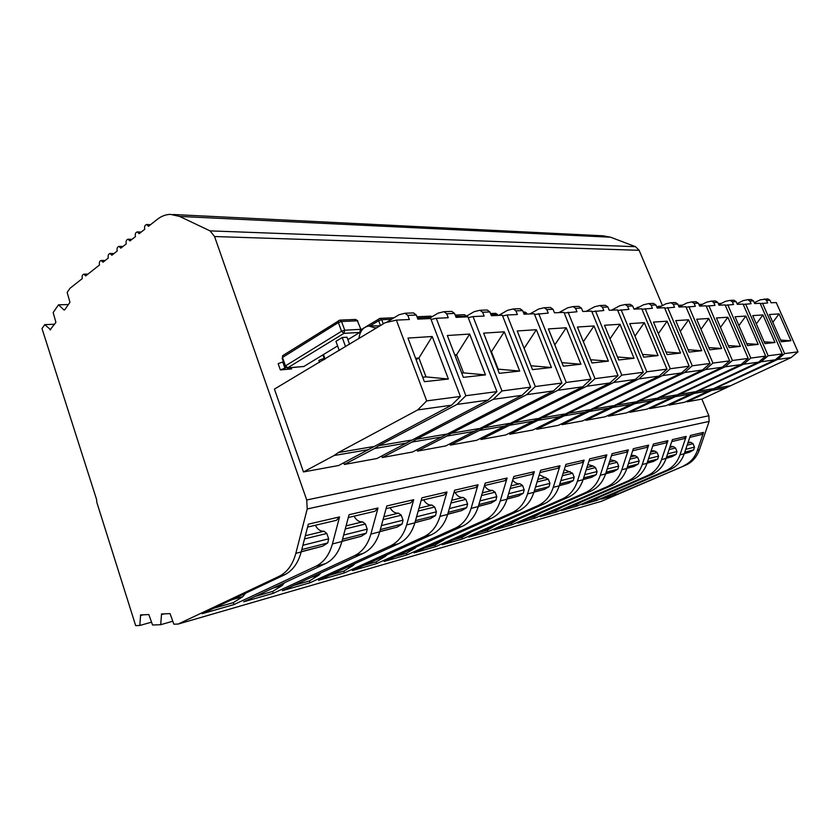 <?xml version="1.0" encoding="UTF-8"?>
<svg xmlns="http://www.w3.org/2000/svg" width="840" height="840" viewBox="0 0 840 840"><rect width="100%" height="100%" fill="white"/><g stroke="black" fill="none" stroke-linecap="round" stroke-linejoin="round"><path stroke-width="1.26" d="M307.566 527.09L336.42 520.317L339.549 516.926L308.312 524.181L301.171 551.964C298.084 563.231 292.509 570.864 284.435 574.875L202.167 613.715L233.972 604.579L315.777 566.307L325.322 563.703L243.684 601.797L273.315 593.282L354.406 555.755L363.279 553.329L282.377 590.678L310.065 582.729L390.338 545.937L398.612 543.679L318.538 580.303L344.453 572.859L423.843 536.781L431.571 534.67L352.401 570.581L376.709 563.598L455.165 528.213L462.399 526.239L384.163 561.456L407.022 554.894L484.512 520.202L491.284 518.343L414.036 552.877L435.561 546.693L512.053 512.673L518.427 510.93L442.176 544.793L462.483 538.965L537.957 505.586L543.963 503.947L468.731 537.169L487.925 531.657L562.37 498.918L568.029 497.375L493.826 529.966L511.991 524.748L585.417 492.618L590.762 491.159L517.577 523.142L534.797 518.207L607.194 486.665L612.255 485.289L540.099 516.673L556.437 511.991L627.816 481.026L632.615 479.724L561.477 510.542L577.006 506.079L647.377 475.681L651.934 474.443L581.805 504.704L596.578 500.462L665.952 470.61L670.278 469.423L601.146 499.149L615.216 495.106L685.587 465.245L601.514 501.281L178.206 624.047L279.101 576.335C287.185 572.313 292.761 564.648 295.848 553.329L307.209 508.967L306.726 499.979L214.557 236.523L210.042 230.874L635.534 246.687L610.575 237.206L179.603 216.426L210.042 230.874M301.214 551.827L322.665 546.178L301.256 551.659M348.306 517.524L374.903 511.287L378 508.001L349.052 514.721L341.922 541.517C338.846 552.384 333.312 559.776 325.322 563.703M341.964 541.38L361.263 536.288L342.006 541.223M386.075 508.662L410.666 502.887L413.711 499.706L386.82 505.943L379.722 531.825C376.656 542.325 371.175 549.497 363.279 553.329M379.764 531.699L397.152 527.1L379.806 531.542M421.187 500.419L443.971 495.075L446.985 491.978L421.921 497.794L414.876 522.816C411.831 532.97 406.413 539.921 398.612 543.679M414.907 522.69L430.594 518.532L414.95 522.543M453.905 492.733L475.85 487.515L478.044 484.764L454.64 490.203L447.647 514.416C444.633 524.244 439.268 530.995 431.571 534.67M447.678 514.29L461.853 510.531L447.72 514.154M481.53 495.548L495.106 492.219L492.513 490.382C489.185 490.655 486.507 489.048 484.491 485.562L504.945 480.68L507.108 478.013L485.205 483.105L478.275 506.562C475.282 516.086 469.991 522.648 462.399 526.239M478.306 506.447L491.127 503.034L478.349 506.31M513.104 478.842L532.235 474.275L534.366 471.681L513.817 476.459L506.961 499.212C504 508.452 498.781 514.826 491.284 518.343M506.993 499.096L518.595 495.999L507.034 498.96M539.962 472.531L557.886 468.258L559.986 465.738L540.666 470.221L533.883 492.314C530.964 501.281 525.808 507.486 518.427 510.93M533.925 492.198L544.425 489.384L533.957 492.062M565.215 466.61L582.025 462.588L584.094 460.131L565.908 464.363L559.209 485.814C556.311 494.54 551.229 500.577 543.963 503.947M559.24 485.709L568.764 483.147L559.283 485.583M588.998 461.024L604.8 457.244L606.837 454.85L589.691 458.84L583.054 479.703C580.209 488.177 575.2 494.067 568.029 497.375M583.097 479.598L591.717 477.267L583.128 479.472M611.436 455.753L626.315 452.204L628.331 449.862L612.119 453.632L605.567 473.928C602.752 482.181 597.817 487.925 590.762 491.159M605.609 473.823L613.421 471.713L605.64 473.707M632.635 450.776L646.674 447.416L648.659 445.147L633.318 448.707L626.85 468.479C624.067 476.511 619.206 482.118 612.255 485.289M626.881 468.374L633.969 466.452L626.924 468.258M652.712 446.061L665.973 442.89L667.916 440.675L653.384 444.045L647 463.312C644.259 471.146 639.461 476.616 632.615 479.724M647.031 463.207L653.447 461.465L647.073 463.092M671.738 441.599L684.275 438.596L686.196 436.422L672.399 439.635L666.099 458.409C663.39 466.053 658.675 471.398 651.934 474.443M666.13 458.315L671.926 456.729L666.173 458.209M689.798 437.356L701.673 434.511L703.563 432.39L690.449 435.435L684.243 453.768C681.566 461.213 676.914 466.442 670.278 469.423M684.275 453.663L689.504 452.225L684.306 453.558M172.966 214.494L602.942 235.798L610.575 237.206M214.557 236.523L639.146 250.309L635.534 246.687M639.146 250.309L662.456 305.613M754.288 302.726L760.316 299.806L767.812 298.872L769.944 300.206L771.078 302.799L776.265 302.558L798 351.834L791.123 357.567L701.862 399.105L708.876 415.769L306.726 499.979M307.209 508.967L709.118 421.418L708.876 415.769M709.118 421.418L699.374 449.883C696.738 457.181 692.139 462.305 685.587 465.245M64.596 309.96L69.962 302.306L67.158 292.404L70.004 288.288L82.278 278.596C81.795 276.161 82.32 274.68 83.853 274.166L85.68 275.898L99.508 264.988C99.015 262.5 99.561 260.998 101.147 260.474L103.005 262.216L108.297 258.038C107.803 255.528 108.36 254.016 109.988 253.481L111.857 255.234L117.222 251.003C116.718 248.462 117.296 246.928 118.944 246.393L120.823 248.157L126.273 243.852C125.758 241.29 126.347 239.736 128.026 239.211L129.927 240.965L135.45 236.607C134.935 234.014 135.534 232.449 137.246 231.914L139.156 233.678L144.753 229.257C144.239 226.632 144.847 225.057 146.591 224.511L148.523 226.286L157.343 219.314C161.406 216.132 165.774 214.484 170.447 214.368L179.603 216.426M151.505 622.178L139.797 625.475L135.681 625.632L96.862 502.509L96.527 499.306L42 328.556L44.73 324.629L54.569 324.261M699.374 449.883L697.421 450.387C694.775 457.706 690.165 462.84 683.613 465.78M697.421 450.387L703.563 432.39M341.922 541.517L332.409 543.963L339.549 516.926M379.722 531.825L370.892 534.093L378 508.001M414.876 522.816L406.655 524.927L413.711 499.706M447.647 514.416L439.971 516.38L446.985 491.978M478.275 506.562L471.093 508.41L478.044 484.764M506.961 499.212L500.231 500.934L507.108 478.013M533.883 492.314L527.562 493.931L534.366 471.681M559.209 485.814L553.255 487.347L559.986 465.738M583.054 479.703L577.448 481.142L584.094 460.131M605.567 473.928L600.275 475.293L606.837 454.85M626.85 468.479L621.841 469.76L628.331 449.862M647 463.312L642.254 464.531L648.659 445.147M666.099 458.409L661.605 459.564L667.916 440.675M684.243 453.768L679.97 454.86L686.196 436.422M686.805 401.216L687.057 401.814L701.862 399.105M668.672 404.492L668.934 405.132L684.505 402.276L775.288 359.793L782.292 353.913L760.116 303.303L754.656 303.555L753.49 300.899L751.317 299.523L747.841 299.659M649.551 407.935L649.835 408.618L666.236 405.615L758.594 362.135L765.723 356.097L743.085 304.091L737.31 304.353L736.124 301.623L733.908 300.216L730.233 300.363M629.391 411.579L629.685 412.304L647 409.132L740.943 364.613L748.209 358.418L725.099 304.92L718.998 305.204L717.78 302.389L715.523 300.941L711.638 301.098M608.087 415.411L608.401 416.189L626.692 412.85L722.274 367.227L729.677 360.864L706.073 305.802L699.605 306.096L698.365 303.209L696.066 301.718L691.94 301.875M585.553 419.475L585.889 420.315L605.241 416.776L702.492 369.999L710.031 363.457L685.902 306.737L679.056 307.052L677.786 304.07L675.444 302.536L671.055 302.705M561.666 423.769L562.013 424.673L582.529 420.924L681.492 372.95L689.168 366.219L664.503 307.724L657.226 308.06L655.935 304.983L653.541 303.397L648.869 303.587M536.298 428.337L536.676 429.303L558.453 425.324L659.148 376.079L666.971 369.149L641.75 308.774L634 309.131L632.678 305.959L630.242 304.322L625.254 304.521M509.313 433.178L509.723 434.238L532.896 429.996L635.334 379.418L643.314 372.278L617.516 309.897L609.242 310.275L607.898 306.999L605.399 305.308L600.086 305.519M480.564 438.344L480.995 439.488L505.691 434.973L609.913 382.988L618.03 375.617L591.633 311.094L582.792 311.504L581.417 308.112L578.865 306.358L573.174 306.579M449.852 443.846L450.324 445.095L476.7 440.276L582.687 386.799L590.972 379.187L563.955 312.375L554.474 312.806L553.056 309.298L550.462 307.482L544.351 307.724M416.976 449.736L417.48 451.101L445.725 445.935L553.486 390.905L561.918 383.03L534.261 313.74L524.076 314.213L522.627 310.58L519.981 308.69L513.408 308.952M381.707 456.036L382.253 457.538L412.556 451.994L522.071 395.304L530.659 387.156L502.331 315.221L491.369 315.725L489.888 311.945L487.19 309.992L480.081 310.275M343.76 462.808L344.358 464.468L376.961 458.504L488.187 400.06L496.923 391.608L467.911 316.806L456.068 317.363L454.556 313.425L451.805 311.388L444.119 311.693M386.284 322.466L399.053 314.738L404.995 313.246L407.82 315.389L409.374 319.515L396.365 320.124L385.119 322.739L274.407 389.099L303.471 471.944L338.646 465.507L451.531 405.195L460.415 396.438L430.7 318.528L417.869 319.127L416.315 315.031L413.511 312.911L405.163 313.236M283.395 361.725L278.145 363.668L280.361 369.915L291.606 368.939L290.682 368.372L291.648 367.657M726.243 387.881L711.784 390.369L687.057 401.814M791.123 357.567L777.62 359.468L715.281 388.332L729.698 385.875M760.263 303.639L767.676 302.957L766.532 300.353L764.389 299.008M762.5 303.188L784.613 353.608L798 351.834M779.09 313.887L790.923 340.736L781.379 341.796L769.398 314.517L779.09 313.887L772.821 322.308M164.252 613.861L161.501 614.618L161.416 613.988L170.037 613.599L173.838 624.183L178.206 624.047M687.162 445.147L693.053 443.709L690.816 442.334L688.17 442.155M693.053 443.709L694.481 447.143L685.745 449.337M684.779 452.172L693.672 449.915L694.481 447.143M693.672 449.915L689.504 452.225M618.817 491.547L614.712 493.836L615.216 495.106M611.121 494.855L614.712 493.836M715.281 388.332L711.784 390.369M784.613 353.608L777.62 359.468M790.923 340.736L780.623 340.084M679.97 454.86C677.282 462.357 672.609 467.607 665.952 470.61M44.73 324.629L50.684 329.805M139.797 625.475L140.564 615.562L143.315 614.807M50.085 329.837L55.913 322.35L53.151 312.522L58.527 304.794L63.998 309.981M140.564 615.562L140.469 614.933L148.838 614.554L152.544 625.002L160.703 624.698L161.501 614.618M68.386 304.563L58.527 304.794M172.746 621.243L160.703 624.698M709.286 390.8L694.061 393.435L668.934 405.132M775.288 359.793L761.05 361.788L697.62 391.335L712.793 388.752M743.243 304.447L751.065 303.723L749.889 301.046L747.716 299.67L743.022 300.678L737.026 303.692M745.605 303.975L768.17 355.782L782.292 353.913M762.93 314.937L774.995 342.51L764.936 343.644L752.714 315.609L762.93 314.937L756.315 323.883M669.06 449.589L675.528 448.004L673.25 446.586L670.173 446.281M675.528 448.004L676.977 451.531L667.622 453.873M666.645 456.781L676.158 454.367L676.977 451.531M676.158 454.367L671.926 456.729M600.8 496.503L596.064 499.159L596.578 500.462M591.917 500.336L596.064 499.159M697.62 391.335L694.061 393.435M768.17 355.782L761.05 361.788M774.995 342.51L764.138 341.817M661.605 459.564C658.885 467.25 654.139 472.626 647.377 475.681M691.425 393.887L675.371 396.659L649.835 408.618M758.594 362.135L743.558 364.245L678.982 394.517L694.995 391.786M725.256 305.298L733.52 304.531L732.333 301.781L730.107 300.363L725.329 301.392L718.788 304.71M727.755 304.794L750.803 358.071L765.723 356.097M745.878 316.05L758.195 344.389L747.558 345.576L735.084 316.754L745.878 316.05L738.896 325.574M649.992 454.262L657.079 452.519L654.78 451.059L651.221 450.566M657.079 452.519L658.571 456.141L648.543 458.651M647.556 461.643L657.731 459.05L658.571 456.141M657.731 459.05L653.447 461.465M581.921 501.68L576.481 504.745L577.006 506.079M571.736 506.1L576.481 504.745M678.982 394.517L675.371 396.659M750.803 358.071L743.558 364.245M758.195 344.389L746.718 343.633M642.254 464.531C639.502 472.406 634.694 477.907 627.816 481.026M672.588 397.131L655.641 400.06L629.685 412.304M740.943 364.613L725.036 366.839L659.316 397.866L676.221 394.989M706.24 306.201L714.987 305.393L713.769 302.558L711.501 301.108L706.629 302.159L699.489 305.823M708.876 305.676L732.417 360.497L748.209 358.418M727.86 317.226L740.439 346.374L729.194 347.634L716.447 317.971L727.86 317.226L720.489 327.38M629.885 459.186L637.654 457.286L635.313 455.784L631.239 455.038M637.654 457.286L639.167 461.003L628.415 463.701M627.417 466.767L638.327 463.985L639.167 461.003M638.327 463.985L633.969 466.452M562.107 507.098L555.901 510.615L556.437 511.991M550.494 512.159L555.901 510.615M659.316 397.866L655.641 400.06M732.417 360.497L725.036 366.839M740.439 346.374L728.301 345.566M621.841 469.76C619.049 477.844 614.166 483.483 607.194 486.665M652.701 400.565L634.778 403.651L608.401 416.189M722.274 367.227L705.422 369.59L638.526 401.405L656.397 398.36M686.091 307.167L695.363 306.296L694.113 303.387L691.803 301.885L686.847 302.967L679.035 307.01M688.884 306.6L712.94 363.08L729.677 360.864M708.792 318.465L721.654 348.474L709.726 349.808L696.696 319.252L708.792 318.465L700.99 329.322M608.643 464.394L617.159 462.305L614.775 460.761L610.155 459.701M617.159 462.305L618.702 466.137L607.152 469.024M606.134 472.175L617.841 469.193L618.702 466.137M617.841 469.193L613.421 471.713M541.296 512.778L534.25 516.789L534.797 518.207M528.108 518.543L534.25 516.789M638.526 401.405L634.778 403.651M712.94 363.08L705.422 369.59M721.654 348.474L708.782 347.592M600.275 475.293C597.45 483.588 592.494 489.374 585.417 492.618M631.67 404.187L612.696 407.463L585.889 420.315M702.492 369.999L684.6 372.508L616.497 405.163L635.418 401.94M664.702 308.185L674.541 307.262L673.271 304.258L670.919 302.715L665.868 303.828L657.815 308.028M667.674 307.577L692.265 365.81L710.031 363.457M688.59 319.788L701.726 350.7L689.062 352.118L675.749 320.618L688.59 319.788L680.316 331.411M586.173 469.906L595.508 467.618L593.082 466.011L587.874 464.541M595.508 467.618L597.082 471.555L584.661 474.663M583.632 477.897L596.211 474.695L597.082 471.555M596.211 474.695L591.717 477.267M519.404 518.731L511.434 523.299L511.991 524.748M504.494 525.284L511.434 523.299M616.497 405.163L612.696 407.463M692.265 365.81L684.6 372.508M701.726 350.7L688.054 349.745M577.448 481.142C574.591 489.678 569.562 495.6 562.37 498.918M609.399 408.03L589.26 411.506L562.013 424.673M681.492 372.95L662.456 375.617L593.124 409.143L613.211 405.72M641.96 309.278L652.428 308.28L651.137 305.183L648.732 303.587L643.587 304.742L635.387 309.068M645.12 308.616L670.268 368.718L689.168 366.219M667.139 321.185L680.568 353.073L667.097 354.575L653.489 322.077L667.139 321.185L658.34 333.68M562.359 475.734L572.597 473.225L564.28 469.57M572.597 473.225L574.192 477.288L560.826 480.638M559.787 483.956L573.321 480.522L574.192 477.288M573.321 480.522L568.764 483.147M496.156 525.095L487.358 530.166L487.925 531.657M479.535 532.403L487.358 530.166M593.124 409.143L589.26 411.506M670.268 368.718L662.456 375.617M680.568 353.073L666.025 352.012M553.255 487.347C550.357 496.115 545.265 502.205 537.957 505.586M585.764 412.115L564.354 415.8L536.676 429.303M659.148 376.079L638.873 378.924L568.292 413.375L589.638 409.731M617.736 310.433L628.898 309.372L627.564 306.18L625.118 304.521L619.878 305.707L611.53 310.17M621.106 309.729L646.821 371.805L666.971 369.149M644.322 322.675L658.046 355.582L643.692 357.189L629.769 323.62L644.322 322.675L634.956 336.126M537.075 481.94L548.31 479.178L539.27 474.768M548.31 479.178L549.948 483.357L535.521 486.969M534.471 490.392L549.055 486.685L549.948 483.357M549.055 486.685L544.425 489.384M469.77 532.539L471.513 531.773M470.82 532.245L461.916 537.432L462.483 538.965M453.117 539.942L461.916 537.432M568.292 413.375L564.354 415.8M646.821 371.805L638.873 378.924M658.046 355.582L642.548 354.438M527.562 493.931C524.633 502.961 519.466 509.208 512.053 512.673M560.637 416.451L537.841 420.378L509.723 434.238M635.334 379.418L613.683 382.463L541.842 417.879L564.575 414.005M591.875 311.682L603.792 310.527L602.438 307.23L599.938 305.519L594.594 306.747L586.1 311.346M595.476 310.916L621.789 375.113L643.314 372.278M619.994 324.261L634.043 358.27L618.712 359.982L604.475 325.269L619.994 324.261L610.019 338.793M510.185 488.523L522.533 485.499L519.981 483.725C517.135 484.019 514.71 482.811 512.715 480.113M522.533 485.499L524.192 489.815L508.62 493.721M507.56 497.238L523.299 493.238L524.192 489.815M523.299 493.238L518.595 495.999M441.977 540.393L445.064 539.007M443.993 539.816L434.983 545.107L435.561 546.693M425.103 547.932L434.983 545.107M541.842 417.879L537.841 420.378M621.789 375.113L613.683 382.463M634.043 358.27L617.495 357M500.231 500.934C497.269 510.248 492.03 516.663 484.512 520.202M533.873 421.06L509.555 425.261L480.995 439.488M609.913 382.988L586.73 386.232L513.618 422.688L537.884 418.551M564.207 313.005L576.965 311.766L575.578 308.354L573.027 306.59L567.577 307.85L558.925 312.606M568.061 312.186L594.993 378.661L618.03 375.617M594.017 325.952L608.391 361.137L591.99 362.975L577.405 327.033L594.017 325.952L583.359 341.702M495.106 492.219L496.797 496.681L479.945 500.903M478.874 504.536L495.894 500.209L496.797 496.681M495.894 500.209L491.127 503.034M412.43 548.73L416.923 546.703M415.548 547.848L406.434 553.255L407.022 554.894M395.356 556.416L406.434 553.255M513.618 422.688L509.555 425.261M594.993 378.661L586.73 386.232M608.391 361.137L590.678 359.741M471.093 508.41C468.101 517.996 462.788 524.601 455.165 528.213M505.323 425.985L479.315 430.479L450.324 445.095M582.687 386.799L557.833 390.296L483.431 427.833L509.387 423.402M534.534 314.444L548.226 313.1L546.808 309.561L544.204 307.734L538.65 309.036L529.851 313.95M538.671 313.541L566.244 382.452L590.972 379.187M566.212 327.768L580.933 364.214L563.325 366.177L548.404 328.923L566.212 327.768L554.799 344.883M450.933 503.044L465.875 499.38L463.239 497.469C459.858 497.742 457.149 496.072 455.091 492.461M465.875 499.38L467.607 503.99L449.337 508.568M448.256 512.316L466.694 507.633L467.607 503.99M466.694 507.633L461.853 510.531M380.961 557.624L385.319 556.385L386.988 554.883M385.319 556.385L376.11 561.908L376.709 563.598M363.709 565.446L376.11 561.908M483.431 427.833L479.315 430.479M566.244 382.452L557.833 390.296M580.933 364.214L561.908 362.659M439.971 516.38C436.947 526.292 431.571 533.085 423.843 536.781M474.779 431.256L446.901 436.065L417.48 451.101M553.486 390.905L526.754 394.653L451.08 433.335L478.905 428.6M502.635 315.987L507.087 315L517.367 314.528L515.907 310.853L513.25 308.963L507.602 310.296L498.645 315.389M507.087 315L535.311 386.536L561.918 383.03M536.382 329.711L551.45 367.51L532.508 369.621L517.23 330.96L536.382 329.711L524.118 348.401M418.183 511.067L434.658 507.034L431.97 505.05C428.547 505.312 425.786 503.57 423.696 499.832M434.658 507.034L436.422 511.802L416.577 516.779M415.485 520.653L435.498 515.561L436.422 511.802M435.498 515.561L430.594 518.532M347.403 567.095L353.147 565.477L355.089 563.577M353.147 565.477L343.844 571.116L344.453 572.859M329.963 575.075L343.844 571.116M451.08 433.335L446.901 436.065M535.311 386.536L526.754 394.653M551.45 367.51L530.985 365.768M406.655 524.927C403.599 535.164 398.171 542.157 390.338 545.937M442.029 436.905L412.072 442.071L382.253 457.538M522.071 395.304L493.238 399.346L416.315 439.268L446.219 434.165M468.237 317.646L473.046 316.575L484.134 316.06L482.643 312.249L479.934 310.275L474.18 311.671L465.066 316.943M473.046 316.575L501.953 390.947L530.659 387.156M504.284 331.8L519.708 371.049L499.286 373.338L483.63 333.144L504.284 331.8L491.442 351.74L498.225 369.159L497.679 369.222M383.05 519.677L401.237 515.225L398.517 513.156C395.042 513.408 392.238 511.602 390.106 507.717M401.237 515.225L403.043 520.17L381.433 525.588M380.342 529.589L402.119 524.055L403.043 520.17M402.119 524.055L397.152 527.1M311.504 577.238L318.832 575.169L321.027 572.838M318.832 575.169L309.445 580.933L310.065 582.729M293.906 585.365L309.445 580.933M416.315 439.268L412.072 442.071M501.953 390.947L493.238 399.346M519.708 371.049L498.225 369.159M490.896 351.792L491.442 351.74L490.969 351.992M370.892 534.093C367.826 544.677 362.324 551.901 354.406 555.755M406.833 442.985L374.556 448.55L344.358 464.468M488.187 400.06L457.002 404.429L378.861 445.641L411.086 440.149M431.056 319.463L436.254 318.276L448.245 317.719L446.723 313.761L443.961 311.703L438.113 313.142L428.852 318.623M436.254 318.276L465.864 395.714L496.923 391.608M469.665 334.058L485.468 374.881L463.365 377.349L447.332 335.517L469.665 334.058L456.593 354.764L463.533 372.876L461.717 373.065M345.272 528.938L365.379 524.013L362.618 521.85C359.1 522.102 356.255 520.202 354.081 516.169M365.379 524.013L367.217 529.148L343.644 535.048M342.542 539.196L366.293 533.159L367.217 529.148M366.293 533.159L361.263 536.288M273.042 588.095L282.156 585.522L284.582 582.708M282.156 585.522L272.685 591.413L273.315 593.282M255.287 596.379L272.685 591.413M378.861 445.641L374.556 448.55M465.864 395.714L457.002 404.429M324.177 358.334L318.843 360.381L319.568 362.407M485.468 374.881L463.533 372.876M454.766 354.921L456.593 354.764L455.038 355.625M332.409 543.963C329.332 554.915 323.788 562.37 315.777 566.307M368.907 449.526L334.036 455.543L303.471 471.944M451.531 405.195L417.69 409.941L338.383 452.54L373.223 446.607M396.365 320.124L426.699 400.89L460.415 396.438M432.201 336.504L448.382 379.029L424.399 381.707L407.978 338.079L432.201 336.504L418.908 358.019L426.017 376.887L422.719 377.233M304.521 538.923L326.802 533.463L323.998 531.206C320.439 531.447 317.552 529.462 315.357 525.263M326.802 533.463L328.681 538.808L302.894 545.265M301.791 549.559L327.747 542.966L328.681 538.808M327.747 542.966L322.665 546.178M231.703 599.771L242.855 596.621L245.511 593.25M242.855 596.621L233.321 602.648L233.972 604.579M213.843 608.202L233.321 602.648M338.383 452.54L334.036 455.543M426.699 400.89L417.69 409.941M280.361 369.915L286.02 367.71M448.382 379.029L426.017 376.887M415.59 358.312L418.908 358.019L416.094 359.625M376.079 328.209L368.834 326.036C363.174 327.044 359.867 331.233 358.911 338.594M369.358 326.004L380.079 325.784M345.576 346.668L342.227 337.502L346.983 337.218L349.556 344.264M342.227 337.502L335.937 341.355L339.266 350.49M279.101 576.335L284.435 574.875M301.171 551.964L295.848 553.329M291.606 368.939L291.239 367.909M769.944 300.206L766.532 300.353M690.816 442.334L687.876 443.048M719.282 304.469L718.683 304.49M721.224 303.45L718.295 303.576M753.49 300.899L749.889 301.046M673.25 446.586L669.784 447.426M700.476 305.308L699.29 305.371M736.124 301.623L732.333 301.781M654.78 451.059L650.727 452.046M680.578 306.212L680.033 306.495M678.332 305.34L679.928 306.243L678.836 306.537M717.78 302.389L713.769 302.558M635.313 455.784L630.63 456.918M658.224 307.818L658.172 306.411L656.827 307.115L658.13 306.453M661.605 306.054L658.172 306.411L660.177 306.8M698.365 303.209L694.113 303.387M614.775 460.761L609.399 462.063M637.276 308.07L637.424 307.335L638.894 307.219M677.786 304.07L673.271 304.258M593.082 466.011L586.94 467.502M655.935 304.983L651.137 305.183M570.129 471.576L563.125 473.267M632.678 305.959L627.564 306.18M545.8 477.467L537.852 479.399M607.898 306.999L602.438 307.23M519.981 483.725L510.972 485.909M581.417 308.112L575.578 308.354M492.513 490.382L482.328 492.849M526.869 314.087L526.502 313.163L523.708 313.288M527.069 314.076L524.906 312.029L523.236 312.102M553.056 309.298L546.808 309.561M463.239 497.469L451.731 500.262M497.658 315.441L497.291 314.486L490.991 314.769M497.879 315.431L495.663 313.31L490.507 313.541M522.627 310.58L515.907 310.853M431.97 505.05L418.992 508.19M466.169 316.302L455.69 316.365M466.431 316.155L464.363 314.685L455.196 315.084M489.888 311.945L482.643 312.249M398.517 513.156L383.87 516.705M430.752 317.489L418.877 318.024L419.265 319.064M432.044 316.722L430.763 316.155L416.976 316.764L418.877 318.024L417.554 318.308M454.556 313.425L446.723 313.761M323.264 358.89L323.642 359.94M362.618 521.85L346.091 525.861M323.463 354.564L325.091 359.069M380.447 325.563L378.651 320.723L370.031 325.973M391.587 319.252L381.707 319.704L383.26 323.862M378.651 320.723L378.661 318.98L379.985 318.37L381.707 319.704L378.651 320.723M416.315 315.031L407.82 315.389M282.765 362.114L284.981 368.361M323.998 531.206L305.351 535.731M374.861 327.768L376.981 327.663M287.847 367.836L303.87 366.471L337.606 345.933L303.87 366.471L287.312 368.025L343.938 333.354L341.534 331.264L285.464 365.873L287.847 367.836M359.762 332.451L347.886 339.685L359.73 332.462L343.938 333.354L344.736 330.194L341.534 331.264L338.363 322.581L282.492 357.462L285.464 365.873L284.991 366.251L287.312 368.025M285.117 366.629L282.156 358.239M282.492 357.462L282.544 355.751L282.492 357.462M360.906 329.364L357.378 320.796L361.064 329.784L360.476 332.02L359.73 332.462L360.528 329.354L344.736 330.194L341.565 321.51L338.363 322.581L338.363 320.828L339.812 320.124L341.565 321.51L357.378 320.796L355.635 319.442L339.812 320.124L283.343 355.247M101.273 260.474L105.168 260.516M83.958 274.166L87.885 274.166M146.759 224.522L150.559 224.679M110.114 253.491L113.988 253.554M137.403 231.924L141.215 232.05M119.081 246.404L122.934 246.488M128.173 239.211L132.017 239.316M698.891 304.427L702.524 304.269M678.321 305.34L682.658 305.13M634.022 309.131L639.24 307.031M526.712 313.183L524.906 312.029M497.532 314.496L495.663 313.31M466.284 315.913L464.363 314.685M432.18 316.649L430.763 316.155M322.928 354.889L324.555 359.394M361.137 329.669L364.602 327.558M365.337 327.106L379.985 318.37L394.065 317.751M303.345 366.649L304.101 366.429M357.777 320.828L355.635 319.442"/></g></svg>
